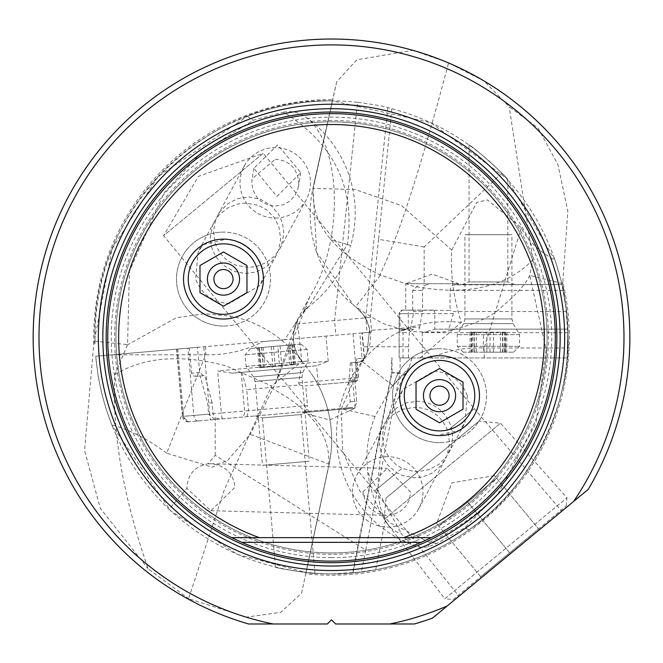 <?xml version="1.0" encoding="UTF-8"?>
<svg xmlns="http://www.w3.org/2000/svg" width="663" height="663" viewBox="0 0 663 663"><rect width="100%" height="100%" fill="white"/><g stroke="black" fill="none" stroke-linecap="round" stroke-linejoin="round"><path stroke-width="0.5" stroke-dasharray="3.31 2.49" d="M454.561 284.518L562.058 284.518L453.144 284.933L451.71 286.109L450.144 289.184L450.028 310.417L402.632 310.118L413.422 310.118L413.828 311.535L422.43 311.535L419.687 326.983L371.495 330.232L370.377 317.461L334.575 320.585L357.523 102.276C376.427 104.953 386.546 106.743 387.88 107.655L391.85 108.666C434.373 120.169 471.02 141.683 501.792 173.209C531.933 204.867 552.022 241.97 562.058 284.518L566.625 311.535L567.893 329.155L567.138 357.929L567.967 331.782L566.384 309.464L561.453 281.941L555.188 260.468L506.507 178.248L430.652 122.622L332.37 100.842L336.713 81.756L356.827 59.803L412.809 50.313A298.35 298.35 0 0 0 33.15 337.376A298.35 298.35 0 0 0 248.608 623.974L327.348 623.974L331.5 619.822L335.652 623.974L414.392 623.974A298.35 298.35 0 0 0 432.549 618.09L588.238 489.352A298.35 298.35 0 0 0 484.048 80.969L509.167 106.776L537.95 127.901L557.898 164.507L567.826 211.074L562.812 282.098A237.826 237.826 0 0 1 305.709 573.793L301.599 593.128L280.839 612.305L246.445 617.12L188.582 598.689L224.359 489.7L271.639 385.974L225.917 365.843C181.123 354.017 144.128 356.926 114.923 374.578C111.881 431.82 122.962 496.579 148.189 568.846L188.582 598.689M357.523 102.276C319.665 98.248 282.919 102.939 247.291 116.332L158.009 176.59L112.196 248.741L94.966 337.376A236.534 236.534 0 0 0 94.991 341.097L94.486 341.155L93.765 344.039L84.566 450.567L100.312 508.314L148.189 568.846M127.047 345.1L176.283 317.768L204.66 313.682L232.265 316.367L239.575 318.215A117.699 117.691 143.4 0 1 301.59 361.136A117.699 117.691 143.4 0 1 301.607 361.153L296.792 353.296L294.422 346.484L293.386 339.68L293.701 331.964L297.795 319.433L308.461 306.919L347.404 244.514C355.501 187.861 334.21 143.772 283.532 112.238L253.208 120.218L200.98 152.979L164.093 192.858L129.401 271.217L127.553 344.627L114.923 374.578M283.532 112.238A106.428 52.476 -84 0 1 305.693 117.061A106.428 52.476 -84 0 1 330.771 239.741A106.428 52.476 -84 0 1 309.712 296.817L303.961 310.657L307.375 307.74L304.441 310.383L297.339 320.246L301.831 361.459L271.639 385.974M307.375 307.74L308.461 306.919A117.699 117.699 0 0 0 350.661 245.443L330.771 239.741M276.894 196.422L300.762 172.629L277.656 144.89L253.846 168.311L276.894 196.422M94.486 341.155L127.553 344.627M247.291 116.332L253.208 120.218M94.991 341.097L94.966 337.376A236.534 236.534 0 0 1 332.478 100.842L313.234 188.391C311.063 223.597 333.315 252.421 379.982 274.88L412.477 285.993C465.782 296.295 505.927 287.543 532.903 259.747L509.167 106.776M380.388 275.244L355.625 306.72L353.437 304.98L316.674 252.388L312.969 188.333L332.478 100.842C205.389 96.392 88.328 212.873 95.058 344.006M469.048 144.94C471.749 145.255 506.524 176.201 507.808 179.69C506.54 176.217 471.741 145.247 469.048 144.94L469.048 281.949L507.808 281.949L514.861 284.518L462.003 284.518L514.861 284.518M566.625 311.535L452.672 311.535L450.028 310.417M448.768 329.155L567.893 329.155L435.168 329.155L448.768 329.155L453.359 313.649L452.672 311.535M428.29 284.518A5.876 5.843 -90 0 0 424.163 286.234L422.43 290.386L422.43 311.535M501.792 173.209L424.163 246.926L424.163 286.234M391.85 108.666L378.59 239.36L424.163 246.926M370.377 317.461L378.59 239.36M371.495 330.232L371.595 332.097L335.859 335.221L334.575 320.594L295.068 324.05L284.667 339.705L335.859 335.221M301.607 361.153A117.699 117.691 143.4 0 1 301.831 361.459A117.699 117.691 -40.6 0 1 329.113 464.266L250.258 434.282L227.799 460.255L212.276 467.216L166.695 453.169L205.605 354.788A117.459 113.274 -158.4 0 0 262.813 341.611L95.721 356.23L197.466 347.329L189.336 348.042L191.599 373.592L192.577 375.316L194.019 376.17L200.069 375.987L207.676 403.195L208.638 414.151L193.828 415.444L187.944 348.166L189.336 348.042M262.813 341.611L284.667 339.705M354.904 380.131L356.711 402.507L355.393 405.483L352.061 407.463L188.831 421.776L304.4 411.665L302.378 411.847L302.452 412.668L355.111 408.06L352.807 381.731L315.895 384.963L355.285 381.515L348.854 382.079L349.003 380.645L354.904 380.131L356.462 362.305L361.086 361.907L364.294 358.086L361.94 332.942L371.595 332.097M361.94 332.942L187.944 348.166M562.812 282.098L562.58 283.582L561.818 283.507C563.906 286.225 565.978 304.176 568.034 337.376C571.407 395.347 534.917 486.833 468.849 529.944C440.663 549.9 409.618 563.169 375.706 569.741L353.097 572.923L361.327 572.02L331.5 573.909C269.137 572.989 214.986 551.45 169.032 509.283L186.941 488.366L186.949 485.78C188.632 473.349 195.635 466.031 207.95 463.827L215.218 455.332L365.727 550.083L400.087 372.614L400.087 357.929L408.483 357.929L399.101 357.929L567.138 357.929L400.087 357.929M305.709 573.793L329.113 464.266L306.082 572.542L237.362 554.367L170.714 510.858L111.732 424.842L105.069 405.773L101.157 391.137L98.182 376.277L95.721 356.23C101.34 416.265 125.779 467.282 169.032 509.283M400.087 372.614L392.032 372.614L353.097 572.923L352.658 572.965L391.593 372.656L392.032 372.614L392.032 357.929M275.51 567.188C274.59 567.992 315.795 574.382 314.958 573.329C315.812 574.382 274.581 567.992 275.51 567.188L262.449 417.914L301.068 414.532L307.864 411.367L255.205 415.974L307.864 411.367M562.58 283.582L529.72 275.385L546.146 349.633L535.919 423.251L498.046 493.728L464.838 527.682L437.091 543.37L428.389 546.685A116.787 49.36 101 0 1 416.281 546.229A116.787 49.36 101 0 1 401.165 533.16A90.491 38.247 101 0 1 387.159 523.322A90.491 38.247 101 0 1 385.311 520.322C379.493 509.499 377.247 494.764 378.556 476.109C381.598 435.815 390.399 401.919 404.96 374.429L391.593 372.656L391.593 357.929M468.849 529.944L464.838 527.682M568.034 337.202A236.534 236.534 0 0 0 561.818 283.507A236.534 236.534 0 0 1 568.034 337.376A236.534 236.534 0 0 0 568.034 337.202M305.983 572.525A236.534 236.534 0 0 0 568.034 337.376A236.534 236.534 0 0 1 305.983 572.525L310.483 572.973M402.234 329.279L408.914 330.63C409.27 331.691 418.983 332.138 438.061 331.997C443.754 333.555 486.393 322.168 499.496 308.85C515.947 294.977 526.032 283.83 529.737 275.41L532.903 259.747M484.048 80.969L448.578 62.952C411.002 204.303 393.714 244.871 379.982 274.88M402.466 329.337L395.198 327.406C389.604 323.776 391.568 331.16 355.625 306.72C363.042 313.922 366.879 318.845 367.12 321.489C372.938 335.147 371.28 348.481 362.155 361.492L341.279 408.739L342.589 450.881L359.619 490.753L389.977 522.751L429.392 542.351L437.091 543.37M420.085 357.929L461.332 322.392C453.475 298.06 450.276 273.952 451.735 250.059L401.496 205.58L355.177 189.527L313.234 188.391M461.332 322.392C420.201 318.323 387.142 331.359 362.155 361.492L367.012 353.512L369.581 328.956L367.062 321.348L362.951 314.303L359.876 310.607L354.738 306.033M451.735 250.059L476.772 202.389L487.496 199.903L521.325 227.774C526.604 239.509 537.892 250.407 555.188 260.468M408.483 357.929L408.483 346.774L363.299 346.774M215.218 455.332L215.218 417.748L213.121 413.762L212.152 402.806L207.676 403.195M219.494 419.099L215.218 417.748M413.43 329.155L404.306 329.155L413.43 329.155L409.295 332.677L408.483 346.774M419.016 329.155L419.687 326.983M567.992 332.677L422.265 332.677L435.168 329.155M453.359 313.649L399.101 313.649L400.12 311.171L402.665 310.118A3.522 3.514 90 0 0 399.151 313.649L400.013 313.649L400.013 332.677L403.038 332.677L403.038 357.929M458.605 284.518L458.605 283.689L405.748 283.689L405.748 310.118L432.98 310.118M413.422 310.118L405.748 310.118M410.513 329.155L413.828 311.535M404.306 329.155L401.944 329.842L400.013 332.677M412.709 310.118L412.709 290.386L419.124 284.518M405.748 283.689L458.605 283.689L432.177 274.076L405.748 283.689M301.425 367.12L232.448 373.161L217.663 370.915L328.218 361.244L316.649 365.785L301.425 367.12L298.64 382.932L299.577 384.971L246.694 389.595L248.542 410.662L307.45 405.507L305.734 385.849L304.955 385.916L315.895 384.963M241.871 372.333L246.694 389.595M299.577 384.971L304.955 385.916M306.82 385.75L305.734 385.849M304.4 411.665L306.447 409.891L307.45 405.507M348.854 382.079L350.263 401.761L345.307 408.093L351.415 407.554M348.539 382.103L352.807 381.731M355.111 408.06L302.452 412.668L329.619 419.944L355.111 408.06M302.378 411.847L345.307 408.093M214.82 419.505L208.638 414.151L213.121 413.762M212.152 402.806L204.784 375.581L195.734 376.369M200.069 375.987L204.784 375.581M203.582 375.681L199.696 372.49L197.466 347.329M365.727 550.083L361.327 572.02M207.95 463.827L211.016 463.71C225.312 465.426 233.31 473.274 235 487.239L210.867 510.709L186.941 488.366M362.976 491.855L387.184 468.385L410.687 492.153L409.386 499.778L405.632 506.54L399.855 511.695L392.612 514.728L386.43 515.366L376.791 513.096L370.087 508.446L365.346 501.866L362.976 491.855M387.747 456.708A35.238 35.18 28.3 0 0 352.517 491.855A35.238 35.18 28.3 0 0 418.776 508.596A35.238 35.18 28.3 0 0 387.747 456.708M356.711 475.205L385.352 422.48L392.803 414.74L403.071 409.262L414.309 407.322C430.237 407.728 441.343 415.502 447.649 430.652L449.555 442.826L447.268 454.926L445.221 459.426L440.829 465.824L432.301 472.992L422.977 476.813L414.276 477.783L402.441 475.487L396.756 472.727L374.686 490.976L163.587 235.688L263.161 153.352L474.26 408.64L447.649 430.652M383.214 425.953L380.777 431.671L379.137 442.461L381.374 454.362L387.441 464.755L396.756 472.727M451.445 427.502L474.26 408.64L561.801 511.214L458.978 596.236L374.686 490.976L402.085 468.327L413.845 471.501L417.574 471.65L428.779 469.727L439.039 464.274L446.481 456.575L451.064 447.459L452.746 436.751L451.445 427.502C445.577 411.151 434.298 402.391 417.599 401.214L406.61 402.839L396.433 408.126L388.999 415.784L384.291 424.942L382.327 435.831L384.142 448.064L388.874 457.346L396.242 464.829L402.085 468.327M248.716 196.977L260.542 199.256L271.208 205.588L278.659 214.315L282.587 223.348L283.855 233.533L281.535 245.02L279.786 248.791L275.128 255.446L266.435 262.531L256.722 266.418L248.691 267.421L236.036 265.266L227.359 260.592L219.992 253.1L215.26 243.818L213.453 231.586L215.417 220.704L217.762 215.334L220.116 211.547L227.55 203.881L237.727 198.593L248.716 196.977M263.161 153.352L163.587 235.688L198.394 176.399L263.161 153.352M245.401 273.529L256.39 271.913L266.567 266.617L274.001 258.96L276.355 255.172L278.709 249.802L280.673 238.92L278.858 226.688L274.126 217.398L266.758 209.914L258.081 205.24L245.434 203.085L237.404 204.088L227.691 207.975L218.997 215.061L214.331 221.715L212.583 225.486L210.27 236.973L211.53 247.158L215.467 256.191L222.917 264.918L233.583 271.25L245.401 273.529M458.978 596.236L561.801 511.214M467.316 395.654C461.415 380.429 450.227 372.291 433.735 371.222L402.847 389.446L399.648 397.875L401.115 406.585C398.877 407.762 411.64 433.544 437.016 435.516L459.641 430.154L464.904 422.861L467.316 395.654M459.641 430.154A39.937 39.937 0 0 0 439.528 355.724A39.937 39.937 0 0 0 399.648 397.875M331.5 561.138A223.762 223.762 0 0 1 107.737 337.376A223.762 223.762 0 0 1 331.5 113.613A223.762 223.762 0 0 1 555.263 337.376A223.762 223.762 0 0 1 331.5 561.138M331.5 552.917A215.541 215.541 0 0 0 547.041 337.376A215.541 215.541 0 0 0 331.5 121.835A215.541 215.541 0 0 0 115.959 337.376A215.541 215.541 0 0 0 331.5 552.917A215.541 215.541 0 0 1 115.959 337.376A215.541 215.541 0 0 1 331.5 121.835A215.541 215.541 0 0 1 547.041 337.376A215.541 215.541 0 0 1 331.5 552.917A215.541 215.541 0 0 1 115.959 337.376A215.541 215.541 0 0 1 331.5 121.835M412.809 50.313L445.685 61.742M446.887 62.239L448.578 62.952M336.713 81.756L314.411 182.358M403.626 537.643L259.374 537.643M263.41 279.09A39.937 39.937 0 0 0 263.352 276.869L260.145 285.297L229.265 303.521C212.823 302.494 201.627 294.347 195.684 279.09L198.088 251.907L203.359 244.589A39.937 39.937 0 0 0 223.472 319.027A39.937 39.937 0 0 0 263.41 279.09M203.359 244.589L225.984 239.235C251.36 241.199 264.123 266.982 261.885 268.159L263.352 276.869M275.253 218.036A35.238 35.18 -151.7 0 0 310.483 182.897A35.238 35.18 -151.7 0 0 244.224 166.148A35.238 35.18 -151.7 0 0 275.253 218.036M275.286 159.203C289.524 160.587 297.347 168.41 298.773 182.656L298.201 187.836L295.209 195.121L289.963 201.005L283.06 204.817L275.286 206.135C260.982 204.71 253.158 196.861 251.799 182.598L252.114 178.819L275.286 159.203M411.922 357.929L409.038 367.592L405.756 373.012L392.098 386.222L374.951 416.513A110.605 97.718 -53.3 0 0 366.846 458.962L367.716 472.271L401.165 533.16M405.756 373.012L404.96 374.429M498.046 493.728C479.664 513.145 456.774 529.356 429.392 542.351L428.389 546.685M392.098 386.222L409.038 367.592M392.653 385.501L362.147 361.501A117.699 117.699 0 0 1 362.271 361.343M374.951 416.513L341.279 408.739M521.325 227.774L484.197 347.984A117.459 108.45 17.2 0 0 430.577 357.929M247.017 416.687L248.542 410.662L244.572 411.01A5.876 3.87 85 0 1 241.224 417.193M232.448 373.161L316.301 365.819M255.205 415.974L262.449 417.914L301.068 414.532L314.958 573.329M356.462 362.305L350.404 362.835L349.003 380.645M350.404 362.835L361.086 361.907M354.829 362.454L356.909 359.702L356.694 358.749L362.031 358.285L359.827 333.124M301.599 593.128L327.572 470.945M271.051 387.913C311.046 409.096 330.298 434.53 328.807 464.199M297.339 320.246L275.162 384.034L250.258 434.282M166.695 453.169C147.667 438.989 129.351 429.549 111.732 424.842M309.712 296.817L295.068 324.05M304.441 310.383L303.961 310.657M347.404 244.514L350.661 245.443A117.699 117.699 0 0 0 305.693 117.061M307.408 307.707L305.817 305.742M462.003 284.518L469.048 281.949L507.808 281.949L507.808 179.69M309.223 461.241L262.473 465.335L309.223 461.241M246.222 366.415L308.171 360.995L246.222 366.415M307.093 349.418L245.144 354.838L307.093 349.418M300.737 344.072L250.481 348.473L300.737 344.072M277.789 346.086L257.551 347.851L293.726 344.685L277.789 346.086L279.529 365.976L295.466 364.584L259.291 367.75L279.529 365.976M465.053 234.71L511.919 234.71L465.053 234.71M519.402 334.666L457.304 334.666L519.402 334.666M457.453 346.301L519.56 346.301L457.453 346.301M463.304 352.169L513.684 352.169L463.304 352.169M483.41 352.169L506.814 352.169L470.042 352.169L483.41 352.169L483.41 332.204L470.042 332.204L506.814 332.204L483.41 332.204M453.127 599.551L566.161 506.084L453.127 599.551L444.84 598.764L566.948 497.797L444.84 598.764L384.034 519.51L500.524 423.185L384.034 519.51L386.065 498.012L479.026 421.146L386.065 498.012M509.648 552.818L480.725 576.735L538.563 528.9L509.648 552.818L467.73 502.123L496.653 478.214L494.515 475.628L538.563 528.9L496.653 478.214L438.807 526.041L436.668 523.455L438.807 526.041L467.73 502.123L509.648 552.818M566.161 506.084L566.948 497.797L500.524 423.185L479.026 421.146M480.725 576.735L438.807 526.041L480.725 576.735M223.472 326.072A46.982 46.982 0 0 1 176.491 279.09A46.982 46.982 0 0 1 223.472 232.108A46.982 46.982 0 0 0 176.491 279.09A46.982 46.982 0 0 0 223.472 326.072A46.982 46.982 0 0 0 270.463 279.09A46.982 46.982 0 0 0 223.472 232.108A46.982 46.982 0 0 1 270.463 279.09A46.982 46.982 0 0 1 223.472 326.072M223.472 243.851A35.238 35.238 0 0 1 258.711 279.09A35.238 35.238 0 0 1 223.472 314.328A35.238 35.238 0 0 1 188.234 279.09A35.238 35.238 0 0 1 223.472 243.851M199.986 265.523L199.986 292.648L223.472 306.215L246.968 292.648L246.968 265.523L223.472 251.965L199.986 265.523M439.528 442.644A46.982 46.982 0 0 1 392.537 395.654A46.982 46.982 0 0 1 439.528 348.672A46.982 46.982 0 0 0 392.537 395.654A46.982 46.982 0 0 0 439.528 442.644A46.982 46.982 0 0 0 486.509 395.654A46.982 46.982 0 0 0 439.528 348.672A46.982 46.982 0 0 1 486.509 395.654A46.982 46.982 0 0 1 439.528 442.644M439.528 360.415A35.238 35.238 0 0 1 474.766 395.654A35.238 35.238 0 0 1 439.528 430.892A35.238 35.238 0 0 1 404.289 395.654A35.238 35.238 0 0 1 439.528 360.415M416.032 382.095L416.032 409.22L439.528 422.787L463.014 409.22L463.014 382.095L439.528 368.529L416.032 382.095M93.765 344.039A237.826 237.826 0 0 1 332.768 99.549M563.326 290.386L450.028 290.386M387.88 107.655L365.785 317.859L367.07 332.494M484.197 357.929L484.197 347.984L567.801 347.984M406.552 329.155A3.522 3.514 -90 0 0 403.038 332.677L409.295 332.677M399.151 357.929L399.151 313.649L399.101 357.929M433.254 310.127A3.522 1.575 90 0 1 434.779 313.649L434.779 329.155M422.265 332.677L422.265 357.929M403.527 310.118A3.522 3.514 -90 0 0 400.013 313.649L408.284 313.649A3.522 2.337 90 0 1 410.621 310.118M408.284 329.155L408.284 313.649L413.521 313.649M412.709 290.386L422.43 290.386M358.849 362.097A3.522 3.506 -95 0 0 362.031 358.285L364.294 358.086M353.023 333.721L356.885 377.835L358.351 377.711L356.694 358.749M298.64 382.932L318 381.233L316.649 365.785M320.37 384.565A3.522 2.072 -95 0 1 318 381.233L356.885 377.835A3.522 3.506 85 0 1 353.702 381.648M328.218 361.244L326.014 336.083M241.191 372.391L244.572 411.01L221.351 413.041L217.663 370.915M350.263 401.761L356.744 401.198M199.696 372.49L191.541 373.203M331.5 554.293A216.917 216.917 0 0 1 114.583 337.376A216.917 216.917 0 0 1 331.5 120.459A216.917 216.917 0 0 1 548.417 337.376A216.917 216.917 0 0 1 331.5 554.293M331.5 557.608A220.24 220.24 0 0 1 111.26 337.376A220.24 220.24 0 0 1 331.5 117.136A220.24 220.24 0 0 1 551.74 337.376A220.24 220.24 0 0 1 331.5 557.608M385.311 520.322L375.706 569.741M198.196 420.964A5.876 3.87 85 0 1 193.828 415.444L183.618 416.339A5.876 5.843 -95 0 0 189.941 421.685M188.963 421.767A5.876 5.843 85 0 1 182.632 416.43L209.715 414.06A5.876 0.613 85 0 0 210.834 419.853M177.725 349.061L183.618 416.339L182.632 416.43L176.748 349.144M222.47 418.834A5.876 0.613 -95 0 1 221.351 413.041L209.715 414.06L203.823 346.774M355.169 381.523A3.522 3.506 -95 0 0 358.351 377.711L353.006 378.175A3.522 2.735 -95 0 1 350.586 381.921M351.655 362.727L353.006 378.175L349.227 378.507M329.113 464.266L306.082 572.542M112.213 354.788L205.605 354.788L205.605 346.616M301.889 377.346L255.131 381.432L301.889 377.346M253.523 376.857L302.784 372.548L253.523 376.857M288.115 345.183L289.855 365.073M293.527 364.749L291.786 344.859M292.549 344.793L294.289 364.683M289.632 345.05L291.372 364.94M280.076 345.887L281.816 365.777M273.488 346.459L275.228 366.349M263.161 347.362L264.902 367.252M259.49 347.685L261.23 367.575M258.727 347.752L260.468 367.642M261.645 347.495L263.385 367.385M271.2 346.658L272.941 366.548M465.053 318.928L511.919 318.928L465.053 318.928M513.063 323.627L463.677 323.627L513.063 323.627M474.037 352.169L474.037 332.204M471.31 332.204L471.31 352.169M472.454 352.169L472.454 332.204M476.324 352.169L476.324 332.204M486.849 352.169L486.849 332.204M493.446 352.169L493.446 332.204M502.819 352.169L502.819 332.204M505.554 352.169L505.554 332.204M504.402 352.169L504.402 332.204M500.532 352.169L500.532 332.204M490.015 352.169L490.015 332.204M332.362 100.834L312.961 188.333A117.699 117.699 0 0 0 353.437 304.98M361.277 361.89L363.689 360.622L364.476 358.07L362.28 332.909M211.016 463.71L387.184 468.385M210.867 510.709L386.43 515.366M418.776 508.596L445.229 459.434M448.677 453.02L464.912 422.845M386.645 419.571L402.847 389.454M214.331 221.707L198.088 251.899M276.355 255.172L260.153 285.297M306.289 199.538L279.786 248.791M244.224 166.148L217.762 215.334M300.762 172.629L298.458 186.518M253.846 168.311L252.114 178.819M367.716 472.271A117.459 117.459 0 0 0 387.159 523.322M416.207 546.204A117.699 117.699 0 0 1 362.056 361.608L366.871 353.81L369.656 329.271L367.194 321.646L363.142 314.569L355.65 306.745M176.582 349.161L182.466 416.439L188.831 421.776M355.285 381.515L357.689 380.247L358.484 377.695L356.909 359.702M329.105 464.291A117.699 117.699 0 0 0 311.37 373.692M303.331 363.175L296.958 353.652L295.018 348.663L293.601 342.058L293.427 334.475L296.469 322.185M304.433 310.475L275.311 384.092M306.364 308.635A117.699 117.699 0 0 0 307.392 307.723M304.342 310.524L306.397 308.602M300.795 344.072L307.16 349.409L308.171 360.995L302.784 372.548L301.938 377.338L309.281 461.241M250.481 348.473L245.144 354.838L246.155 366.415L253.465 376.866L255.131 381.432L262.473 465.335M294.38 364.675L292.64 344.785M291.505 364.932L289.764 345.033M295.466 364.584L293.726 344.685M260.377 367.65L258.636 347.76M263.252 367.401L261.512 347.503M259.291 367.75L257.551 347.851M513.684 352.169L519.56 346.301L519.56 334.666L513.179 323.627L511.919 318.928L511.919 234.71M463.172 352.169L457.304 346.301L457.304 334.666L463.677 323.627L464.937 318.928L464.937 234.71M470.042 332.204L470.042 352.169M474.31 332.204L474.31 352.169M471.675 332.204L471.675 352.169M506.814 332.204L506.814 352.169M502.546 332.204L502.546 352.169M505.189 332.204L505.189 352.169M494.515 475.628L451.785 482.846L436.668 523.455"/><path stroke-width="0.99" d="M479.465 395.654A39.937 39.937 0 0 1 439.528 435.591A39.937 39.937 0 0 1 399.59 395.654A39.937 39.937 0 0 1 439.528 355.724A39.937 39.937 0 0 1 479.465 395.654M331.5 124.511A212.864 212.864 0 0 0 259.374 537.643L403.626 537.643A212.864 212.864 0 0 0 331.5 124.511M263.41 279.09A39.937 39.937 0 0 1 223.472 319.027A39.937 39.937 0 0 1 183.535 279.09A39.937 39.937 0 0 1 223.472 239.152A39.937 39.937 0 0 1 263.41 279.09M231.694 537.643L259.374 537.643L231.694 537.643A223.762 223.762 0 0 1 331.5 113.613A223.762 223.762 0 0 1 431.306 537.643L403.626 537.643L431.306 537.643L421.262 542.342A223.762 223.762 0 0 1 241.738 542.342L231.694 537.643M331.5 570.536A233.161 233.161 0 0 1 98.339 337.376A233.161 233.161 0 0 1 331.5 104.215A233.161 233.161 0 0 1 564.661 337.376A233.161 233.161 0 0 1 331.5 570.536M331.5 44.893A292.474 292.474 0 0 0 273.181 623.974L248.608 623.974A298.35 298.35 0 0 1 331.5 39.026A298.35 298.35 0 0 1 588.238 489.352L573.628 501.435A292.474 292.474 0 0 0 331.5 44.893M389.819 623.974A292.474 292.474 0 0 0 447.152 606.015L432.549 618.09A298.35 298.35 0 0 1 414.392 623.974L335.652 623.974L331.5 619.822L327.348 623.974L273.181 623.974M447.152 606.015L573.628 501.435M445.685 61.742L446.887 62.239M223.472 243.851A35.238 35.238 0 0 0 188.234 279.09A35.238 35.238 0 0 0 223.472 314.328A35.238 35.238 0 0 0 258.711 279.09A35.238 35.238 0 0 0 223.472 243.851M199.986 265.523L223.472 251.965L246.968 265.523L246.968 292.648L223.472 306.215L199.986 292.648L199.986 265.523M223.472 263.02A16.069 16.069 0 0 0 207.403 279.09A16.069 16.069 0 0 0 223.472 295.159A16.069 16.069 0 0 0 239.542 279.09A16.069 16.069 0 0 0 223.472 263.02M223.472 288.662A9.572 9.572 0 0 0 233.044 279.09A9.572 9.572 0 0 0 223.472 269.518A9.572 9.572 0 0 0 213.909 279.09A9.572 9.572 0 0 0 223.472 288.662M439.528 360.415A35.238 35.238 0 0 0 404.289 395.654A35.238 35.238 0 0 0 439.528 430.892A35.238 35.238 0 0 0 474.766 395.654A35.238 35.238 0 0 0 439.528 360.415M416.032 382.095L439.528 368.529L463.014 382.095L463.014 409.22L439.528 422.787L416.032 409.22L416.032 382.095M439.528 379.584A16.069 16.069 0 0 0 423.458 395.654A16.069 16.069 0 0 0 439.528 411.723A16.069 16.069 0 0 0 455.597 395.654A16.069 16.069 0 0 0 439.528 379.584M439.528 405.226A9.572 9.572 0 0 0 449.091 395.654A9.572 9.572 0 0 0 439.528 386.09A9.572 9.572 0 0 0 429.955 395.654A9.572 9.572 0 0 0 439.528 405.226M331.5 562.713A225.337 225.337 0 0 0 556.837 337.376A225.337 225.337 0 0 0 331.5 112.03A225.337 225.337 0 0 0 106.163 337.376A225.337 225.337 0 0 0 331.5 562.713M331.5 108.707A228.66 228.66 0 0 0 102.84 337.376A228.66 228.66 0 0 0 331.5 566.036A228.66 228.66 0 0 0 560.16 337.376A228.66 228.66 0 0 0 331.5 108.707M241.738 542.342L421.262 542.342"/></g></svg>
